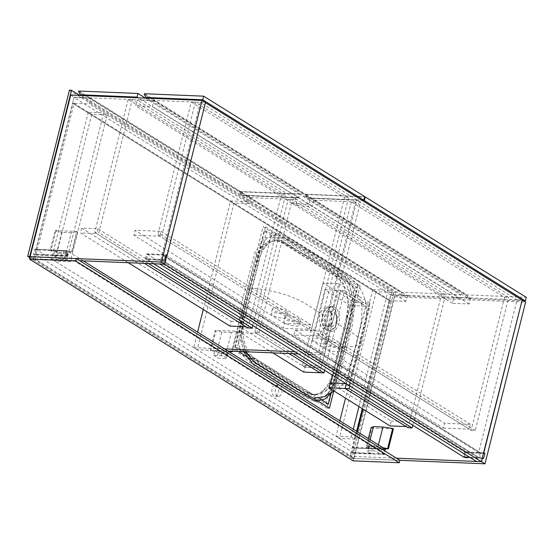 <?xml version="1.0" encoding="UTF-8"?>
<svg xmlns="http://www.w3.org/2000/svg" width="554" height="554" viewBox="0 0 554 554"><rect width="100%" height="100%" fill="white"/><g stroke="black" fill="none" stroke-linecap="round" stroke-linejoin="round"><path stroke-width="0.42" stroke-dasharray="2.77 2.08" d="M163.52 255.138L480.235 452.611L478.947 457.743L162.232 260.276L163.52 255.138L161.983 255.075L478.698 452.542L517.062 299.811L521.93 300.012L390.847 294.645L394.275 296.778L525.614 302.159M161.983 255.075L200.347 102.338L517.062 299.811M162.232 260.276L160.695 260.214L159.746 263.988M164.614 264.189L165.598 260.283M166.858 255.276L205.444 102.677M200.347 102.338L205.222 102.538M480.235 452.611L478.698 452.542M478.947 457.743L477.403 457.68L476.454 461.461M477.403 457.68L160.695 260.214M70.718 95.039L74.139 97.172L205.479 102.552M74.139 97.172L35.775 249.909L67.837 251.218L66.549 256.357L34.486 255.041L33.538 258.822L79.734 260.712M165.826 260.422L146.581 259.632L147.876 254.494L165.875 255.235M33.538 258.822L30.138 256.696L33.718 258.933L34.999 258.981L74.084 103.383L390.438 300.628L363.168 409.177M34.694 249.231L66.757 250.547L65.469 255.685L33.406 254.369L34.694 249.231L35.775 249.909M33.406 254.369L34.486 255.041M164.739 259.75L145.501 258.96L146.581 259.632M145.501 258.96L146.796 253.822L166.034 254.611M146.796 253.822L147.876 254.494M66.757 250.547L67.837 251.218M65.469 255.685L66.549 256.357M394.275 296.778L353.674 458.428L350.246 456.288L396.449 458.179M353.674 458.428L399.87 460.319L353.694 458.428L353.092 460.845M350.246 456.288L351.194 452.514L383.264 453.83L384.102 450.485M469.903 457.375L482.278 457.881M483.566 452.743L464.584 451.967L463.373 456.801M385.632 449.363L353.57 448.054L352.275 453.186L384.344 454.502L385.632 449.363L384.552 448.692L352.489 447.376L390.847 294.645M352.275 453.186L351.194 452.514M353.57 448.054L352.489 447.376M483.413 453.366L465.665 452.639L464.377 457.777L483.614 458.567M464.377 457.777L463.296 457.105M465.665 452.639L464.584 451.967M384.344 454.502L383.264 453.83M161.152 259.397L162.364 254.563L480.879 453.158L479.667 457.992L161.152 259.397L145.757 258.766L146.976 253.933L162.364 254.563M146.976 253.933L465.485 452.528L480.879 453.158M465.485 452.528L464.273 457.362L479.667 457.992M464.273 457.362L463.899 457.126M153.735 263.739L145.757 258.766M372.371 448.719L371.152 453.553L353.452 452.826L354.671 447.992L372.371 448.719L368.95 446.579A2.583 0.665 14.1 0 1 368.493 446.039A2.583 0.665 14.1 0 1 369.56 445.769L374.691 445.977A2.583 0.665 14.1 0 1 378.181 446.96L381.602 449.093L385.452 449.252L384.552 448.692L366.852 447.964L366.132 447.514L368.431 446.559L377.925 446.946L382.959 447.694M213.609 355.322L217.036 357.455A2.583 0.665 -165.9 0 0 220.527 358.438L225.658 358.646A2.583 0.665 -165.9 0 0 226.718 358.376A2.583 0.665 -165.9 0 0 226.267 357.836L222.847 355.696L213.609 355.322L214.827 350.488L224.058 350.862L227.479 352.995A2.583 0.665 14.1 0 1 227.929 353.542A2.583 0.665 14.1 0 1 226.87 353.812L221.738 353.604A2.583 0.665 14.1 0 1 218.248 352.621L214.827 350.488M53.544 255.519L56.965 257.652A2.583 0.665 -165.9 0 0 60.462 258.635L65.587 258.843A2.583 0.665 -165.9 0 0 66.653 258.573A2.583 0.665 -165.9 0 0 66.203 258.032L62.775 255.893L53.544 255.519L54.756 250.685L63.994 251.059L67.415 253.199A2.583 0.665 14.1 0 1 67.865 253.739A2.583 0.665 14.1 0 1 66.805 254.009L61.674 253.801A2.583 0.665 14.1 0 1 58.177 252.818L54.756 250.685M385.452 449.252L384.241 454.086L380.39 453.927L376.969 451.794A2.583 0.665 -165.9 0 0 373.472 450.811L368.341 450.603A2.583 0.665 -165.9 0 0 367.281 450.873A2.583 0.665 -165.9 0 0 367.731 451.413L371.152 453.553M384.241 454.086L65.725 255.491L34.944 254.231L36.155 249.397L66.937 250.657L65.725 255.491M353.452 452.826L34.944 254.231M354.671 447.992L36.155 249.397M83.294 260.858L66.937 250.657M381.602 449.093L380.39 453.927M63.994 251.059L62.775 255.893M224.058 350.862L222.847 355.696M407.446 295.628L406.006 301.369L389.33 300.683L390.778 294.943L407.446 295.628L90.738 98.155L89.291 103.896L72.622 103.217L74.063 97.476L90.738 98.155M390.778 294.943L74.063 97.476M406.006 301.369L89.291 103.896M389.33 300.683L72.622 103.217M144.386 93.737L305.448 194.156L364.698 196.587M147.163 98.169L307.096 197.889L361.734 200.126M307.096 197.889L305.296 194.766L144.234 94.346M305.448 194.156L305.296 194.766M344.477 197.584L348.584 197.75L195.361 102.22L191.255 102.047L344.477 197.584L311.085 330.523L315.191 330.696L348.584 197.75M315.191 330.696L161.969 235.159L195.361 102.22M161.969 235.159L157.862 234.993L191.255 102.047M157.862 234.993L311.085 330.523M132.254 99.637L128.154 99.464L281.37 195.001L285.476 195.167L132.254 99.637L98.861 232.576L94.755 232.41L128.154 99.464M247.977 327.94L281.37 195.001M94.755 232.41L144.4 263.358L96.652 233.587L80.489 232.929L128.237 262.7M252.749 325.475L285.476 195.167M148.5 263.524L98.861 232.576M231.143 321.265L247.306 321.929L97.864 228.754L81.701 228.089L231.143 321.265L229.931 326.098M247.306 321.929L246.087 326.763M81.701 228.089L80.489 232.929M97.864 228.754L96.652 233.587M283.267 318.266A7.901 2.043 -165.9 0 0 286.515 317.435A7.901 2.043 -165.9 0 0 282.609 314.554A7.901 2.043 -165.9 0 0 274.438 312.761A7.901 2.043 -165.9 0 0 271.19 313.585A7.901 2.043 -165.9 0 0 275.089 316.466A7.901 2.043 -165.9 0 0 283.267 318.266M275.65 307.927A7.901 2.043 14.1 0 1 283.828 309.721A7.901 2.043 14.1 0 1 287.727 312.601A7.901 2.043 14.1 0 1 284.479 313.425A7.901 2.043 14.1 0 1 276.308 311.632A7.901 2.043 14.1 0 1 272.402 308.751A7.901 2.043 14.1 0 1 275.65 307.927M295.878 326.126A7.901 2.043 -165.9 0 0 299.125 325.302A7.901 2.043 -165.9 0 0 295.227 322.414A7.901 2.043 -165.9 0 0 287.048 320.621A7.901 2.043 -165.9 0 0 283.8 321.452A7.901 2.043 -165.9 0 0 287.699 324.332A7.901 2.043 -165.9 0 0 295.878 326.126M288.26 315.787A7.901 2.043 14.1 0 1 296.438 317.581A7.901 2.043 14.1 0 1 300.344 320.461A7.901 2.043 14.1 0 1 297.089 321.292A7.901 2.043 14.1 0 1 288.918 319.499A7.901 2.043 14.1 0 1 285.012 316.618A7.901 2.043 14.1 0 1 288.26 315.787M133.846 235.111L159.753 236.17L309.194 329.346L283.281 328.287L133.846 235.111L135.058 230.277L160.972 231.337L159.753 236.17M160.972 231.337L310.406 324.512L309.194 329.346M310.406 324.512L284.5 323.453L283.281 328.287M284.5 323.453L135.058 230.277M203.283 309.485L230.547 200.936L245.941 201.566L247.458 195.52L293.89 197.425L297.311 199.558L250.879 197.66L249.362 203.699L233.968 203.069L197.127 349.761L227.909 351.021L210.208 350.294L215.215 330.357L236.766 331.237L231.752 351.181M247.458 195.52L250.879 197.66M293.89 197.425L292.367 203.47L309.042 204.149L310.559 198.11L356.991 200.008L360.412 202.141L322.047 354.879L318.626 352.746L356.991 200.008M197.127 349.761L193.699 347.628L197.598 332.123M193.699 347.628L224.481 348.888M294.922 351.769L318.626 352.746M310.559 198.11L313.986 200.243L360.412 202.141M313.986 200.243L312.463 206.282L295.794 205.603L297.311 199.558M298.343 353.909L322.047 354.879M230.547 200.936L233.968 203.069M245.941 201.566L249.362 203.699M292.367 203.47L295.794 205.603M309.042 204.149L312.463 206.282M305.836 195.098L307.643 198.228L468.698 298.648L466.89 295.517L305.836 195.098L305.988 194.496L364.622 196.899M307.643 198.228L362.274 200.465M305.988 194.496L467.043 294.915L526.3 297.346M468.698 298.648L523.592 300.898M467.043 294.915L466.89 295.517M355.426 202.023L351.326 201.85L504.542 297.387L508.648 297.553L355.426 202.023L322.033 334.962L317.927 334.796L351.326 201.85M317.927 334.796L471.149 430.326L504.542 297.387M471.149 430.326L475.256 430.5L508.648 297.553M475.256 430.5L322.033 334.962M337.13 351.845A7.901 2.043 -165.9 0 0 340.385 351.021A7.901 2.043 -165.9 0 0 336.479 348.141A7.901 2.043 -165.9 0 0 328.307 346.347A7.901 2.043 -165.9 0 0 325.053 347.171A7.901 2.043 -165.9 0 0 328.958 350.052A7.901 2.043 -165.9 0 0 337.13 351.845M338.349 347.012A7.901 2.043 -165.9 0 0 341.596 346.188A7.901 2.043 -165.9 0 0 337.691 343.307A7.901 2.043 -165.9 0 0 329.519 341.513A7.901 2.043 -165.9 0 0 326.271 342.337A7.901 2.043 -165.9 0 0 330.17 345.218A7.901 2.043 -165.9 0 0 338.349 347.012M324.519 343.986A7.901 2.043 -165.9 0 0 327.774 343.161A7.901 2.043 -165.9 0 0 323.868 340.274A7.901 2.043 -165.9 0 0 315.697 338.48A7.901 2.043 -165.9 0 0 312.442 339.311A7.901 2.043 -165.9 0 0 316.348 342.192A7.901 2.043 -165.9 0 0 324.519 343.986M325.738 339.152A7.901 2.043 -165.9 0 0 328.986 338.328A7.901 2.043 -165.9 0 0 325.08 335.44A7.901 2.043 -165.9 0 0 316.909 333.647A7.901 2.043 -165.9 0 0 313.661 334.478A7.901 2.043 -165.9 0 0 317.56 337.358A7.901 2.043 -165.9 0 0 325.738 339.152M443.352 428.09L469.259 429.149L319.824 335.973L293.911 334.914L443.352 428.09L444.564 423.256L470.471 424.316L469.259 429.149M470.471 424.316L321.036 331.14L295.13 330.08L293.911 334.914M295.13 330.08L444.564 423.256M321.036 331.14L319.824 335.973M293.114 353.694L258.933 332.379L254.826 332.213L289.008 353.521L256.717 333.39L240.554 332.732L272.845 352.863M441.441 294.804L445.548 294.97L292.325 199.433L288.219 199.267L441.441 294.804L408.049 427.743M412.813 425.278L445.548 294.97M324.63 370.294L344.609 290.746L369.83 306.473L365.723 306.307L346.035 383.645M349.851 386.02L369.83 306.473M258.933 332.379L292.325 199.433M254.826 332.213L288.219 199.267M256.717 333.39L257.929 328.557L321.078 367.925L319.859 372.759L340.502 290.58L365.723 306.307M344.609 290.746L340.502 290.58M257.929 328.557L241.773 327.892L240.554 332.732M321.078 367.925L304.915 367.267L303.703 372.101M241.773 327.892L304.915 367.267M330.136 382.994L391.207 421.068L389.995 425.901M391.207 421.068L407.37 421.733L406.158 426.566M407.37 421.733L346.298 383.652M324.803 289.728L340.454 290.372L320.988 367.87L305.337 367.233L324.803 289.728L350.204 305.566L365.855 306.21L346.389 383.707L330.752 383.015M350.204 305.566L332.684 375.321M340.454 290.372L365.855 306.21M320.988 367.87L318.1 366.076L302.456 365.432L305.337 367.233M338.785 283.738L369.954 303.17L354.304 302.532L323.134 283.101L338.785 283.738L318.1 366.076M323.134 283.101L302.456 365.432M369.954 303.17L349.269 385.508L346.389 383.707M354.304 302.532L333.626 384.864L349.269 385.508M333.626 384.864L330.738 383.07M50.857 250.941L50.137 250.491L71.688 251.377L72.408 251.828L66.258 252.624L56.764 252.236L50.857 250.941L55.871 231.004L55.151 230.554L50.137 250.491M55.151 230.554L76.694 231.433L71.688 251.377M76.694 231.433L77.415 231.884L72.408 251.828M77.415 231.884L71.265 232.68L66.258 252.624M71.265 232.68L61.778 232.292L56.764 252.236M61.778 232.292L55.871 231.004M370.155 439.71L368.431 446.559M368.368 438.602L366.132 447.514M378.444 444.883L377.925 446.946M393.409 428.907L371.859 428.027L366.852 447.964M371.859 428.027L371.138 427.577M236.766 331.237L237.486 331.687L232.583 351.215M229.501 352.012L226.323 352.427L216.836 352.039L210.208 350.294M237.486 331.687L231.337 332.483L226.323 352.427M231.337 332.483L221.842 332.095L216.836 352.039M221.842 332.095L215.935 330.807L210.929 350.744M215.935 330.807L215.215 330.357M78.716 91.05L239.778 191.469L299.028 193.893L298.121 197.522L138.181 97.802M145.383 98.093L299.028 193.893M81.493 95.482L241.433 195.202L298.121 197.522M241.433 195.202L239.626 192.072L78.564 91.652M239.778 191.469L239.626 192.072M240.166 192.411L241.973 195.534L403.028 295.961L401.221 292.831L240.166 192.411L240.318 191.809L299.576 194.232L460.63 294.652L459.723 298.281L298.661 197.861L299.576 194.232M241.973 195.534L298.661 197.861M240.318 191.809L401.373 292.228L460.63 294.652M403.028 295.961L459.723 298.281M401.373 292.228L401.221 292.831M470.554 298.211L469.113 303.952L452.438 303.273L453.878 297.533L470.554 298.211L153.839 100.738L152.398 106.479L135.723 105.8L137.163 100.059L153.839 100.738M453.878 297.533L137.163 100.059M469.113 303.952L152.398 106.479M452.438 303.273L135.723 105.8M30.138 256.689L353.694 458.428M103.709 112.884L107.13 115.017L91.735 114.387L88.315 112.254L103.709 112.884L66.861 259.577L70.282 261.71L54.894 261.079L51.467 258.947L66.861 259.577M88.315 112.254L51.467 258.947M107.13 115.017L70.282 261.71M91.735 114.387L54.894 261.079M372.78 289.617L388.174 290.248L391.595 292.38L376.201 291.75L372.78 289.617L345.516 398.167M376.201 291.75L339.36 438.443L335.932 436.31L351.326 436.94L354.747 439.073L339.36 438.443M339.831 420.805L335.932 436.31M388.174 290.248L358.957 406.553M353.272 429.191L351.326 436.94M391.595 292.38L362.378 408.686M356.693 431.324L354.747 439.073M326.562 325.745L328.003 326.202L331.521 323.744L331.915 314.118L330.046 311.84L328.612 311.383L323.931 317.394L326.562 325.745L323.238 328.661C319.776 325.821 318.626 321.258 319.797 314.984C321.666 309.153 324.485 307.061 328.238 308.71L330.918 311.978L331.687 322.393L330.35 325.794L323.238 328.661M340.447 345.793L345.779 324.568L348.951 302.837L343.508 283.233L331.756 273.094L281.12 241.579L269.459 241.592L259.577 252.617L249.473 289.063L243.525 312.733L241.454 337.061L244.584 348.141L250.02 356.208L306.341 391.796L313.606 394.697L321.057 392.938L328.619 385.321L333.563 373.209L340.447 345.793M330.413 325.897A7.417 4.487 -87.7 0 1 327.781 317.546A7.417 4.487 -87.7 0 1 332.455 311.542A7.417 4.487 -87.7 0 1 333.903 311.999A7.417 4.487 -87.7 0 1 336.527 320.351A7.417 4.487 -87.7 0 1 331.853 326.361A7.417 4.487 -87.7 0 1 330.413 325.897M245.865 286.82L254.667 253.123L263.863 238.663L276.086 233.677L290.864 240.609L330.731 265.47L344.54 275.947L349.934 286.321L352.669 299.43L349.65 325.745L335.253 381.734L326.057 396.193L313.834 401.179L299.056 394.247L259.189 369.386L245.38 358.909L239.986 348.535L237.251 335.426L240.27 309.104L245.865 286.82M243.725 351.672L239.75 334.775L241.025 316.521L257.236 253.226L266.426 238.767L278.648 233.781L293.426 240.713L333.293 265.574L347.102 276.051L352.496 286.425L355.232 299.534L352.212 325.849L341.202 369.698L332.684 391.692M329.27 330.433A12.257 7.417 -87.7 0 1 324.928 316.632A12.257 7.417 -87.7 0 1 332.656 306.708A12.257 7.417 -87.7 0 1 335.038 307.47A12.257 7.417 -87.7 0 1 339.38 321.272A12.257 7.417 -87.7 0 1 331.652 331.195A12.257 7.417 -87.7 0 1 329.27 330.433M327.019 330.336L329.401 331.105L335.212 327.04L337.31 319.159L335.863 311.133L332.788 307.38L330.406 306.611L325.496 309.319L322.67 316.542L323.28 324.866L327.019 330.336L326.611 330.696C322.497 327.31 321.14 321.895 322.525 314.443C324.741 307.512 328.086 305.032 332.559 306.992L335.738 310.877L336.652 323.252L335.066 327.289L331.105 331.119L326.611 330.696M245.789 351.755L241.551 336.756L241.925 319.928L249.743 287.741L260.747 249.522L271.924 237.798L284.922 238.116L336.977 270.504L348.667 282.145L353.868 302.872L350.758 325.468L338.058 375.903L332.525 388.541L324.409 396.595M332.788 307.38L332.559 306.992M232.299 349.124L263.039 226.759L357.621 285.732L326.881 408.097L232.299 349.124L234.868 349.228L265.601 226.863L263.039 226.759M329.45 408.201L326.881 408.097M313.55 398.291L250.761 359.144M238.428 351.451L234.868 349.228M265.601 226.863L360.183 285.836L357.621 285.732M360.183 285.836L333.757 391.048M319.45 398.478L246.378 352.912M244.425 351.7L237.424 347.33L266.647 231.004L357.621 287.734L331.306 392.509M234.861 347.226L264.078 230.9L355.059 287.63L325.842 403.956L234.861 347.226L237.424 347.33M266.647 231.004L264.078 230.9M328.404 404.06L325.842 403.956M357.621 287.734L355.059 287.63M273.946 395.93A5.644 3.414 -87.7 0 1 271.945 389.58A5.644 3.414 -87.7 0 1 275.504 385.002A5.644 3.414 -87.7 0 1 276.598 385.355A5.644 3.414 -87.7 0 1 278.6 391.713A5.644 3.414 -87.7 0 1 275.04 396.283A5.644 3.414 -87.7 0 1 273.946 395.93M277.277 396.068A5.644 3.414 -87.7 0 1 275.276 389.711A5.644 3.414 -87.7 0 1 278.835 385.141A5.644 3.414 -87.7 0 1 279.936 385.494A5.644 3.414 -87.7 0 1 281.938 391.851A5.644 3.414 -87.7 0 1 278.378 396.422A5.644 3.414 -87.7 0 1 277.277 396.068M69.444 90.198L393.721 292.387L395.771 292.47L79.714 95.406M393.721 292.387L351.977 458.567L354.034 458.65L395.771 292.47M33.718 258.933L72.803 103.328L389.15 300.573L350.066 456.177L354.034 458.65M350.066 456.177L351.347 456.233L34.999 258.981M351.977 458.567L29.874 257.735M346.188 317.788L332.144 373.687A32.25 19.522 -87.7 0 1 312.809 394.677A32.25 19.522 -87.7 0 1 306.542 392.668L251.592 358.41A32.25 19.522 -87.7 0 1 241.17 316.957L255.207 261.066A32.25 19.522 -87.7 0 1 274.542 240.069A32.25 19.522 -87.7 0 1 280.816 242.084L335.759 276.342A32.25 19.522 -87.7 0 1 346.188 317.788L349.519 317.927L335.482 373.825A32.25 19.522 -87.7 0 1 316.147 394.815A32.25 19.522 -87.7 0 1 309.873 392.807L254.93 358.542A32.25 19.522 -87.7 0 1 244.501 317.096L258.545 261.204A32.25 19.522 -87.7 0 1 277.879 240.207A32.25 19.522 -87.7 0 1 284.147 242.216L339.096 276.481A32.25 19.522 -87.7 0 1 349.519 317.927M357.482 431.815L351.347 456.233M389.15 300.573L390.438 300.628M72.803 103.328L74.084 103.383M368.95 446.579L367.731 451.413M369.56 445.769L368.341 450.603M374.691 445.977L373.472 450.811M378.181 446.96L376.969 451.794M67.415 253.199L66.203 258.032M66.805 254.009L65.587 258.843M61.674 253.801L60.462 258.635M58.177 252.818L56.965 257.652M227.479 352.995L226.267 357.836M226.87 353.812L225.658 358.646M221.738 353.604L220.527 358.438M218.248 352.621L217.036 357.455M345.301 347.323L355.813 346.112L361.734 342.677L360.259 338.833L353.881 333.993L336.652 323.252M249.743 287.741C261.003 289.188 276.806 291.245 290.552 296.563C304.534 301.771 311.099 307.83 322.525 314.443M339.096 276.481L335.759 276.342M284.147 242.216L280.816 242.084M258.545 261.204L255.207 261.066M244.501 317.096L241.17 316.957M254.93 358.542L251.592 358.41M309.873 392.807L306.542 392.668M335.482 373.825L332.144 373.687M368.493 446.039L367.281 450.873M67.865 253.739L66.653 258.573M227.929 353.542L226.718 358.376M287.727 312.601L286.515 317.435M300.344 320.461L299.125 325.302M285.012 316.618L283.8 321.452M272.402 308.751L271.19 313.585M341.596 346.188L340.385 351.021M328.986 338.328L327.774 343.161M313.661 334.478L312.442 339.311M326.271 342.337L325.053 347.171M331.521 323.744L330.35 325.794M331.915 314.118L330.918 311.978M321.057 392.938L332.262 386.311C339.193 383.354 349.706 369.352 351.291 361.52L357.039 341.499L361.07 323.086L361.977 311.002C362.046 300.67 357.434 291.099 348.134 282.277C334.658 271.924 317.31 261.079 296.099 249.75L281.12 241.579M328.612 311.383L332.455 311.542M278.648 233.781L276.086 233.677M329.401 331.105L331.652 331.195M333.93 390.944L338.619 387.869C344.56 383.299 349.221 377.669 352.607 370.979L355.897 362.995L361.734 342.677L365.945 323.356L366.734 309.748C366.062 300.649 362.718 287.706 351.014 278.392L326.874 261.8L305.843 249.529L284.922 238.116M330.406 306.611L332.656 306.708M328.003 326.202L331.853 326.361M316.396 401.283L313.834 401.179M278.835 385.141L275.504 385.002M277.879 240.207L274.542 240.069M316.147 394.815L312.809 394.677M278.378 396.422L275.04 396.283"/><path stroke-width="0.83" d="M481.329 461.655L476.454 461.461L159.746 263.988L164.614 264.189L481.329 461.655L522.187 300.019L525.614 302.159L485.006 463.802L481.585 461.669L482.278 457.881M165.598 260.283L166.858 255.276M205.444 102.677L521.93 300.012M29.874 257.735L27.7 256.377L30.138 256.696L70.718 95.039L202.051 100.419L205.479 102.552L167.114 255.283L165.875 255.235M399.261 462.735L75.704 260.996L29.528 259.106L353.092 460.845L399.261 462.735L399.87 460.319L76.314 258.579L30.138 256.689L161.449 262.063L202.051 100.419M167.114 255.283L166.034 254.611L164.739 259.75L165.826 260.422L164.877 264.196L161.449 262.063M79.734 260.712L164.877 264.196M399.87 460.319L485.006 463.802M396.449 458.179L481.585 461.669M384.102 450.485L384.552 448.692L83.294 260.858M463.373 456.801L469.903 457.375M482.534 457.895L483.614 458.567L484.909 453.428L483.566 452.743M483.822 452.756L522.187 300.019M484.909 453.428L483.413 453.366M463.899 457.126L153.735 263.739M202.729 99.789L146.041 97.469L144.234 94.346L144.386 93.737L203.643 96.167L364.698 196.587L363.791 200.209L202.729 99.789L203.643 96.167M361.734 200.126L363.791 200.209M146.041 97.469L147.163 98.169M128.237 262.7L229.931 326.098L246.087 326.763L144.4 263.358L247.977 327.94L252.084 328.113L252.749 325.475M252.084 328.113L148.5 263.524M197.598 332.123L203.283 309.485M224.481 348.888L294.922 351.769M232.583 351.215L232.472 351.631L231.752 351.181L227.909 351.021L298.343 353.909M362.274 200.465L364.331 200.548L365.238 196.919L526.3 297.346L525.386 300.967L364.331 200.548M364.622 196.899L365.238 196.919M523.592 300.898L525.386 300.967M293.114 353.694L323.965 372.932L319.859 372.759L289.008 353.521L319.859 372.759L303.703 372.101L272.845 352.863M412.148 427.917L349.186 388.652L345.087 388.486L408.049 427.743L412.148 427.917L412.813 425.278M349.186 388.652L349.851 386.02M323.965 372.932L324.63 370.294M345.087 388.486L346.264 383.784L345.087 388.486L328.924 387.828L389.995 425.901L406.158 426.566L345.087 388.486M346.035 383.645L330.136 382.994L328.924 387.828M332.684 375.321L330.752 383.015M368.368 438.602L371.138 427.577L373.444 426.622L370.155 439.71M373.444 426.622L382.932 427.009L378.444 444.883M382.959 447.694L388.402 448.851L384.552 448.692M382.932 427.009L392.689 428.457L387.675 448.401M392.689 428.457L393.409 428.907L388.402 448.851M232.472 351.631L229.501 352.012M138.181 97.802L137.06 97.102L80.372 94.782L78.564 91.652L78.716 91.05L137.974 93.474L145.383 98.093M137.06 97.102L137.974 93.474M80.372 94.782L81.493 95.482M75.704 260.996L76.314 258.579M29.528 259.106L30.138 256.689M345.516 398.167L339.831 420.805M358.957 406.553L353.272 429.191M362.378 408.686L356.693 431.324M333.93 390.944L324.409 396.595L313.606 398.305L303.544 392.924L254.099 362.039L245.789 351.755M332.684 391.692L325.004 398.991L316.396 401.283L297.069 391.512L252.215 363.41L243.725 351.672M333.757 391.048L329.45 408.201L313.55 398.291M250.761 359.144L238.428 351.451M331.306 392.509L328.404 404.06L319.45 398.478M246.378 352.912L244.425 351.7M27.7 256.377L69.444 90.198L71.494 90.281L29.75 256.46M79.714 95.406L71.494 90.281M363.168 409.177L357.482 431.815"/></g></svg>
